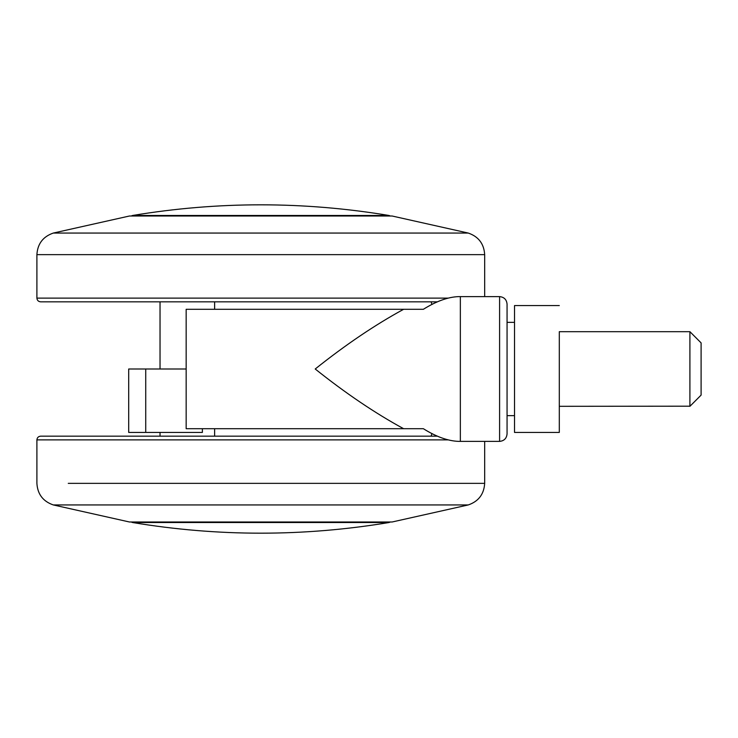 <?xml version="1.0" encoding="UTF-8"?>
<svg xmlns="http://www.w3.org/2000/svg" width="738" height="738" viewBox="0 0 738 738"><rect width="100%" height="100%" fill="white"/><g stroke="black" fill="none" stroke-linecap="round" stroke-linejoin="round"><path stroke-width="1.11" d="M392.136 504.94L468.27 504.94L392.136 521.987L129.436 521.987L53.302 504.94L129.436 504.94M437.514 436.167L40.627 436.167C38.376 436.398 37.131 437.634 36.9 439.894L448.049 439.894M484.672 296.611L484.672 254.638L36.9 254.638C37.573 243.798 43.044 236.603 53.302 233.06L129.436 216.013L392.136 216.013L468.27 233.06L392.136 233.06M36.9 254.638L36.9 298.106C37.131 300.366 38.376 301.602 40.627 301.833L437.514 301.833M689.91 406.057L689.91 331.685L701.1 342.884L701.1 369L701.1 342.93M689.91 406.186L559.303 406.315L559.303 331.685L689.91 331.685M701.1 394.941L701.1 369M514.524 322.718L514.524 432.431L559.303 432.431L559.303 331.685M514.524 432.431L514.524 305.569L514.524 322.358L507.061 322.358M559.303 406.315L559.303 432.431M514.524 305.569L559.303 305.569M214.629 436.167L214.629 428.704L214.629 436.167M431.914 433.51L431.158 436.167M214.629 309.296L214.629 301.833M431.158 301.833L431.914 304.49M202.378 428.704L202.378 432.431L128.698 432.431L128.698 369L186.161 369M403.612 428.704L186.161 428.704L186.161 309.296L403.612 309.296C375.042 324.858 345.578 344.766 315.218 369C345.578 393.234 375.042 413.142 403.612 428.704L423.363 428.704C436.223 436.767 447.994 441.001 458.695 441.389L460.355 441.389L460.355 296.611L499.598 296.611C504.1 297.082 506.591 299.573 507.061 304.074L507.061 433.926C506.591 438.427 504.1 440.918 499.598 441.389L460.355 441.389M460.355 296.611L458.695 296.611C448.123 296.962 436.342 301.187 423.363 309.296L403.612 309.296M484.672 441.389L484.672 483.362L68.274 483.362M196.972 483.362L223.476 483.362M484.672 483.362C483.999 494.202 478.528 501.397 468.27 504.94L53.302 504.94C43.044 501.397 37.573 494.202 36.9 483.362L36.9 439.894M36.9 298.106L448.049 298.106M53.302 233.06L468.27 233.06C478.528 236.603 483.999 243.798 484.672 254.638L475.152 254.638M423.188 254.638L345.808 254.638M389.018 522.522L132.554 522.522C218.042 536.729 303.53 536.729 389.018 522.522L390.402 521.987M260.791 522.522L288.844 522.522M239.933 215.478L389.018 215.478C303.53 201.271 218.042 201.271 132.554 215.478L239.933 215.478M145.727 432.431L145.727 369M499.598 441.389L499.598 296.611M689.91 406.315L701.1 395.116M514.524 415.642L507.061 415.642M131.17 521.987L132.554 522.522M390.402 216.013L389.018 215.478M131.17 216.013L132.554 215.478M160.035 301.833L160.035 369M160.035 432.431L160.035 436.167"/></g></svg>
